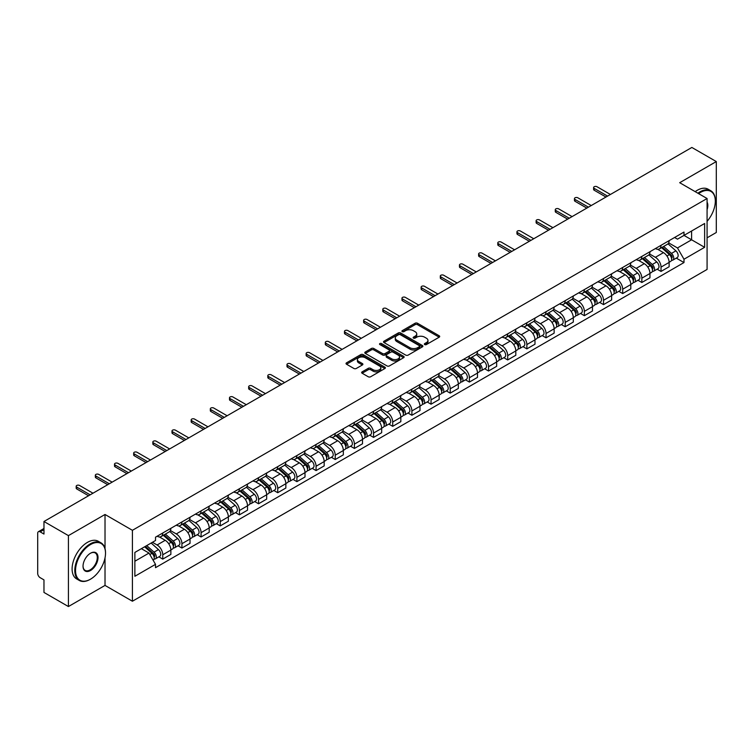<?xml version="1.0" encoding="UTF-8"?>
<svg xmlns="http://www.w3.org/2000/svg" width="754" height="754" viewBox="0 0 754 754"><rect width="100%" height="100%" fill="white"/><g stroke="black" fill="none" stroke-linecap="round" stroke-linejoin="round"><path stroke-width="1.13" d="M424.7 344.569A1.197 0.688 0 0 0 426.387 344.569L439.196 337.179A1.706 0.98 0 0 0 439.695 336.482A1.706 0.98 0 0 0 439.196 335.784L417.49 323.249A1.706 0.98 0 0 0 415.086 323.249L402.268 330.648A1.197 0.688 0 0 0 401.92 331.138A1.197 0.688 0 0 0 402.268 331.628A1.197 0.688 0 0 0 403.956 331.628L405.614 330.667A5.457 3.148 0 0 1 413.333 330.667L415.143 331.713A5.457 3.148 0 0 1 416.745 333.937A5.457 3.148 0 0 1 415.143 336.161L413.484 337.123A1.197 0.688 0 0 0 413.135 337.613A1.197 0.688 0 0 0 413.484 338.094A1.197 0.688 0 0 0 415.171 338.094L416.83 337.142A5.457 3.148 0 0 1 424.549 337.142L426.359 338.188A5.457 3.148 0 0 1 427.952 340.412A5.457 3.148 0 0 1 426.359 342.636L424.7 343.598A1.197 0.688 0 0 0 424.351 344.088A1.197 0.688 0 0 0 424.7 344.569L424.7 343.598M362.146 371.845A1.706 0.98 0 0 0 361.647 372.542A1.706 0.98 0 0 0 362.146 373.239L368.235 376.755A1.706 0.98 0 0 0 370.648 376.755L384.879 368.536A1.706 0.98 0 0 0 385.379 367.839A1.706 0.98 0 0 0 384.879 367.141L363.174 354.616A1.706 0.98 0 0 0 360.761 354.616L346.529 362.825A1.706 0.98 0 0 0 346.029 363.522A1.706 0.98 0 0 0 346.529 364.22L353.89 368.47A1.706 0.98 0 0 0 356.303 368.47L362.391 364.955A1.706 0.98 0 0 0 362.891 364.257A1.706 0.98 0 0 0 362.391 363.56L358.744 361.458A4.562 2.63 0 0 1 357.405 359.592A4.562 2.63 0 0 1 360.224 357.16A4.562 2.63 0 0 1 365.19 357.726L379.479 365.982A4.562 2.63 0 0 1 380.817 367.839A4.562 2.63 0 0 1 377.999 370.271A4.562 2.63 0 0 1 373.032 369.705L370.648 368.329A1.706 0.98 0 0 0 368.235 368.329L362.146 371.845L362.146 373.239L368.235 369.752L368.235 368.329M132.412 530.307L105.023 514.482L68.416 535.623L43.968 521.504L691.852 147.454L716.3 161.563L679.693 182.704L707.082 198.519L132.412 530.307L132.412 601.23L707.082 269.442L707.082 198.519M405.737 355.106A1.706 0.98 0 0 0 408.15 355.106L422.381 346.887A1.706 0.98 0 0 0 422.881 346.19A1.706 0.98 0 0 0 422.381 345.492L400.676 332.966A1.706 0.98 0 0 0 398.263 332.966L384.031 341.176A1.706 0.98 0 0 0 383.532 341.873A1.706 0.98 0 0 0 384.031 342.57L405.737 355.106M380.346 344.832A1.197 0.688 0 0 1 381.562 345.002L403.607 357.726L389.394 365.926A1.706 0.98 0 0 1 386.99 365.926L365.285 353.4L365.285 352.005A1.706 0.98 0 0 0 364.785 352.702A1.706 0.98 0 0 0 365.285 353.4M365.285 352.005L371.373 348.489A1.706 0.98 0 0 1 373.786 348.489L382.589 353.569A1.706 0.98 0 0 0 385.002 353.569L389.036 351.241A1.706 0.98 0 0 0 389.535 350.544A1.706 0.98 0 0 0 389.036 349.847L379.875 344.559A1.197 0.688 0 0 1 379.526 344.069A1.197 0.688 0 0 1 380.261 343.428A1.197 0.688 0 0 1 381.562 343.579L403.626 356.322A1.706 0.98 0 0 1 404.125 357.019A1.706 0.98 0 0 1 403.626 357.716L403.626 356.322M68.416 535.623L68.416 606.546L43.968 592.437L43.968 579.883L40.16 577.677A3.478 2.008 -120 0 1 37.7 573.426L37.7 533.285A3.478 2.008 -120 0 1 38.416 531.693L43.968 528.488M707.082 237.812L716.3 232.496L716.3 161.563M68.416 606.546L105.023 585.415L132.412 601.23M43.968 521.504L43.968 534.058L40.16 531.862A3.478 2.008 -120 0 0 38.416 531.693M661.022 245.333A7.992 4.618 60 0 1 659.364 248.914L667.469 244.239A7.992 4.618 -120 0 0 669.128 240.649M649.514 253.938L655.367 257.312A7.992 4.618 60 0 1 661.022 267.104L669.128 262.42A7.992 4.618 -120 0 0 663.473 252.637L657.676 249.282M669.128 262.42L669.128 266.746L661.022 271.431L657.13 269.187M659.364 248.914A7.992 4.618 60 0 1 655.433 248.556M661.022 267.104L661.022 271.431M641.852 256.398A7.992 4.618 60 0 1 640.203 259.979L648.308 255.295A7.992 4.618 -120 0 0 649.967 251.713M637.969 280.252L641.852 282.496L649.967 277.811L649.967 273.485A7.992 4.618 -120 0 0 644.312 263.702L638.506 260.347M640.203 259.979A7.992 4.618 60 0 1 636.263 259.621M630.344 265.003L636.206 268.377A7.992 4.618 60 0 1 641.852 278.169L641.852 282.496M622.691 267.453A7.992 4.618 60 0 1 621.032 271.044L629.147 266.36A7.992 4.618 -120 0 0 630.796 262.778M618.808 291.317L622.691 293.56L630.796 288.876L630.796 284.55A7.992 4.618 -120 0 0 625.151 274.767L619.345 271.412M621.032 271.044A7.992 4.618 60 0 1 617.102 270.686M611.183 276.058L617.045 279.442A7.992 4.618 60 0 1 622.691 289.234L622.691 293.56M603.53 278.518A7.992 4.618 60 0 1 601.871 282.109L609.977 277.425A7.992 4.618 -120 0 0 611.635 273.843M599.637 302.373L603.53 304.625L611.635 299.941L611.635 295.615A7.992 4.618 -120 0 0 605.98 285.823L600.184 282.477M601.871 282.109A7.992 4.618 60 0 1 597.941 281.751M592.022 287.123L597.875 290.507A7.992 4.618 60 0 1 603.53 300.299L603.53 304.625M584.359 289.583A7.992 4.618 60 0 1 582.71 293.174L590.816 288.49A7.992 4.618 -120 0 0 592.474 284.908M580.476 313.438L584.359 315.69L592.474 311.006L592.474 306.68A7.992 4.618 -120 0 0 586.819 296.887L581.014 293.542M582.71 293.174A7.992 4.618 60 0 1 578.77 292.816M572.861 298.188L578.714 301.572A7.992 4.618 60 0 1 584.359 311.364L584.359 315.69M565.198 300.648A7.992 4.618 60 0 1 563.549 304.239L571.655 299.555A7.992 4.618 -120 0 0 573.304 295.973M561.315 324.503L565.198 326.746L573.304 322.071L573.304 317.745A7.992 4.618 -120 0 0 567.658 307.952L561.853 304.607M563.549 304.239A7.992 4.618 60 0 1 559.609 303.881M553.69 309.253L559.553 312.637A7.992 4.618 60 0 1 565.198 322.42L565.198 326.746M546.037 311.713A7.992 4.618 60 0 1 544.379 315.304L552.484 310.62A7.992 4.618 -120 0 0 554.143 307.029M542.145 335.568L546.037 337.811L554.143 333.136L554.143 328.81A7.992 4.618 -120 0 0 548.497 319.017L542.691 315.672M544.379 315.304A7.992 4.618 60 0 1 540.448 314.936M534.529 320.318L540.382 323.702A7.992 4.618 60 0 1 546.037 333.485L546.037 337.811M526.867 322.778A7.992 4.618 60 0 1 525.218 326.369L533.323 321.685A7.992 4.618 -120 0 0 534.982 318.094M522.984 346.633L526.876 348.876L534.982 344.201L534.982 339.875A7.992 4.618 -120 0 0 529.327 330.082L523.521 326.736M525.218 326.369A7.992 4.618 60 0 1 521.278 326.001M515.368 331.383L521.221 334.767A7.992 4.618 60 0 1 526.876 344.55L526.876 348.876M507.706 333.843A7.992 4.618 60 0 1 506.057 337.434L514.162 332.75A7.992 4.618 -120 0 0 515.811 329.159M503.823 357.698L507.706 359.941L515.811 355.266L515.811 350.94A7.992 4.618 -120 0 0 510.166 341.147L504.36 337.801M506.057 337.434A7.992 4.618 60 0 1 502.117 337.066M496.198 342.448L502.06 345.832A7.992 4.618 60 0 1 507.706 355.615L507.706 359.941M488.545 344.908A7.992 4.618 60 0 1 486.886 348.489L495.001 343.815A7.992 4.618 -120 0 0 496.65 340.224M484.652 368.763L488.545 371.006L496.65 366.321L496.65 361.995A7.992 4.618 -120 0 0 491.005 352.212L485.199 348.857M486.886 348.489A7.992 4.618 60 0 1 482.956 348.131M477.037 353.513L482.89 356.896A7.992 4.618 60 0 1 488.545 366.68L488.545 371.006M469.384 355.973A7.992 4.618 60 0 1 467.725 359.554L475.831 354.88A7.992 4.618 -120 0 0 477.489 351.289M465.491 379.827L469.384 382.071L477.489 377.386L477.489 373.06A7.992 4.618 -120 0 0 471.834 363.277L466.038 359.922M467.725 359.554A7.992 4.618 60 0 1 463.795 359.196M457.876 364.578L463.729 367.961A7.992 4.618 60 0 1 469.384 377.745L469.384 382.071M450.213 367.038A7.992 4.618 60 0 1 448.564 370.619L456.67 365.944A7.992 4.618 -120 0 0 458.319 362.354M446.33 390.892L450.213 393.136L458.328 388.451L458.328 384.125A7.992 4.618 -120 0 0 452.673 374.342L446.868 370.987M448.564 370.619A7.992 4.618 60 0 1 444.624 370.261M438.705 375.643L444.568 379.017A7.992 4.618 60 0 1 450.213 388.81L450.213 393.136M431.052 378.103A7.992 4.618 60 0 1 429.394 381.684L437.508 377.009A7.992 4.618 -120 0 0 439.158 373.418M427.169 401.957L431.052 404.201L439.158 399.516L439.158 395.19A7.992 4.618 -120 0 0 433.512 385.407L427.707 382.052M429.394 381.684A7.992 4.618 60 0 1 425.463 381.326M419.544 386.708L425.397 390.082A7.992 4.618 60 0 1 431.052 399.874L431.052 404.201M411.891 389.168A7.992 4.618 60 0 1 410.233 392.749L418.338 388.074A7.992 4.618 -120 0 0 419.997 384.483M407.999 413.022L411.891 415.266L419.997 410.581L419.997 406.255A7.992 4.618 -120 0 0 414.342 396.472L408.545 393.117M410.233 392.749A7.992 4.618 60 0 1 406.302 392.391M400.383 397.773L406.236 401.147A7.992 4.618 60 0 1 411.891 410.939L411.891 415.266M392.721 400.223A7.992 4.618 60 0 1 391.072 403.814L399.177 399.13A7.992 4.618 -120 0 0 400.836 395.548M388.838 424.087L392.721 426.33L400.836 421.646L400.836 417.32A7.992 4.618 -120 0 0 395.181 407.537L389.375 404.182M391.072 403.814A7.992 4.618 60 0 1 387.132 403.456M381.213 408.838L387.075 412.212A7.992 4.618 60 0 1 392.721 422.004L392.721 426.33M373.56 411.288A7.992 4.618 60 0 1 371.901 414.879L380.016 410.195A7.992 4.618 -120 0 0 381.665 406.613M369.677 435.152L373.56 437.395L381.665 432.711L381.665 428.385A7.992 4.618 -120 0 0 376.02 418.593L370.214 415.247M371.901 414.879A7.992 4.618 60 0 1 367.971 414.521M362.052 419.893L367.905 423.277A7.992 4.618 60 0 1 373.56 433.069L373.56 437.395M354.399 422.353A7.992 4.618 60 0 1 352.74 425.944L360.846 421.26A7.992 4.618 -120 0 0 362.504 417.678M350.506 446.208L354.399 448.46L362.504 443.776L362.504 439.45A7.992 4.618 -120 0 0 356.849 429.657L351.053 426.312M352.74 425.944A7.992 4.618 60 0 1 348.81 425.586M342.891 430.958L348.744 434.342A7.992 4.618 60 0 1 354.399 444.134L354.399 448.46M335.228 433.418A7.992 4.618 60 0 1 333.579 437.009L341.685 432.325A7.992 4.618 -120 0 0 343.343 428.743M331.345 457.273L335.228 459.525L343.343 454.841L343.343 450.515A7.992 4.618 -120 0 0 337.688 440.722L331.883 437.377M333.579 437.009A7.992 4.618 60 0 1 329.639 436.651M323.73 442.023L329.583 445.407A7.992 4.618 60 0 1 335.228 455.19L335.228 459.525M316.067 444.483A7.992 4.618 60 0 1 314.418 448.074L322.524 443.39A7.992 4.618 -120 0 0 324.173 439.808M312.184 468.338L316.067 470.581L324.173 465.906L324.173 461.58A7.992 4.618 -120 0 0 318.527 451.787L312.721 448.442M314.418 448.074A7.992 4.618 60 0 1 310.478 447.716M304.559 453.088L310.422 456.472A7.992 4.618 60 0 1 316.067 466.255L316.067 470.581M296.906 455.548A7.992 4.618 60 0 1 295.248 459.139L303.353 454.455A7.992 4.618 -120 0 0 305.012 450.864M293.014 479.403L296.906 481.646L305.012 476.971L305.012 472.645A7.992 4.618 -120 0 0 299.357 462.852L293.56 459.506M295.248 459.139A7.992 4.618 60 0 1 291.317 458.771M285.398 464.153L291.251 467.537A7.992 4.618 60 0 1 296.906 477.32L296.906 481.646M277.736 466.613A7.992 4.618 60 0 1 276.087 470.204L284.192 465.52A7.992 4.618 -120 0 0 285.851 461.929M273.853 490.468L277.745 492.711L285.851 488.036L285.851 483.71A7.992 4.618 -120 0 0 280.196 473.917L274.39 470.571M276.087 470.204A7.992 4.618 60 0 1 272.147 469.836M266.237 475.218L272.09 478.601A7.992 4.618 60 0 1 277.745 488.385L277.745 492.711M258.575 477.678A7.992 4.618 60 0 1 256.925 481.269L265.031 476.585A7.992 4.618 -120 0 0 266.68 472.994M254.692 501.533L258.575 503.776L266.68 499.101L266.68 494.765A7.992 4.618 -120 0 0 261.035 484.982L255.229 481.636M256.925 481.269A7.992 4.618 60 0 1 252.986 480.901M247.067 486.283L252.929 489.666A7.992 4.618 60 0 1 258.575 499.45L258.575 503.776M239.414 488.743A7.992 4.618 60 0 1 237.755 492.324L245.87 487.649A7.992 4.618 -120 0 0 247.519 484.059M235.521 512.597L239.414 514.841L247.519 510.156L247.519 505.83A7.992 4.618 -120 0 0 241.874 496.047L236.068 492.692M237.755 492.324A7.992 4.618 60 0 1 233.825 491.966M227.906 497.348L233.759 500.731A7.992 4.618 60 0 1 239.414 510.515L239.414 514.841M220.253 499.808A7.992 4.618 60 0 1 218.594 503.389L226.7 498.714A7.992 4.618 -120 0 0 228.358 495.124M216.36 523.662L220.253 525.906L228.358 521.221L228.358 516.895A7.992 4.618 -120 0 0 222.703 507.112L216.907 503.757M218.594 503.389A7.992 4.618 60 0 1 214.664 503.031M208.745 508.413L214.598 511.796A7.992 4.618 60 0 1 220.253 521.579L220.253 525.906M201.082 510.873A7.992 4.618 60 0 1 199.433 514.454L207.538 509.779A7.992 4.618 -120 0 0 209.188 506.188M197.199 534.727L201.082 536.971L209.197 532.286L209.197 527.96A7.992 4.618 -120 0 0 203.542 518.177L197.737 514.822M199.433 514.454A7.992 4.618 60 0 1 195.493 514.096M189.574 519.478L195.437 522.852A7.992 4.618 60 0 1 201.082 532.644L201.082 536.971M181.921 521.938A7.992 4.618 60 0 1 180.263 525.519L188.377 520.844A7.992 4.618 -120 0 0 190.027 517.253M178.029 545.792L181.921 548.035L190.027 543.351L190.027 539.025A7.992 4.618 -120 0 0 184.381 529.242L178.575 525.887M180.263 525.519A7.992 4.618 60 0 1 176.332 525.161M170.413 530.543L176.266 533.917A7.992 4.618 60 0 1 181.921 543.709L181.921 548.035M162.76 533.003A7.992 4.618 60 0 1 161.102 536.584L169.207 531.9A7.992 4.618 -120 0 0 170.866 528.318M158.868 556.857L162.76 559.1L170.866 554.416L170.866 550.09A7.992 4.618 -120 0 0 165.211 540.307L159.414 536.952M161.102 536.584A7.992 4.618 60 0 1 157.171 536.226M152.44 542.286L157.105 544.982A7.992 4.618 60 0 1 162.76 554.774L162.76 559.1M674.594 237.491L677.478 239.159L704.632 223.486L691.606 231.007L691.606 239.8L677.478 247.953L668.675 242.873M134.872 561.23L149 553.068L155.512 564.35L134.872 576.263L134.872 552.428L155.512 540.514L155.512 537.178L683.991 232.062L683.991 235.399L704.632 247.312L683.991 259.235L677.478 247.953M704.632 223.486L704.632 247.312M155.512 564.35L155.512 567.677L683.991 262.562L683.991 259.235M105.023 514.482L105.023 548.62M105.023 557.894L105.023 585.415M149 553.068L141.384 548.676M676.3 258.122L683.991 262.562M425.171 344.738L426.359 344.06A5.457 3.148 0 0 0 427.952 341.835L427.952 340.412M416.745 333.937L416.745 335.36A5.457 3.148 0 0 1 415.143 337.585L413.965 338.263M439.177 337.189L417.49 324.672A1.706 0.98 0 0 0 415.086 324.672L402.749 331.788M422.353 346.897L400.676 334.38A1.706 0.98 0 0 0 398.263 334.38L384.059 342.58M419.365 346.68A1.197 0.688 0 0 0 419.714 346.19A1.197 0.688 0 0 0 419.365 345.7L400.308 334.701A1.197 0.688 0 0 0 398.621 334.701L396.877 335.709A5.457 3.148 0 0 0 395.275 337.943A5.457 3.148 0 0 0 396.877 340.167L409.893 347.688A5.457 3.148 0 0 0 417.612 347.688L419.365 346.68L419.365 348.094A1.197 0.688 0 0 0 419.714 347.613L419.714 346.19M395.275 337.943L395.275 339.357A5.457 3.148 0 0 0 396.877 341.59L396.877 340.167M419.365 348.094L417.612 349.102A5.457 3.148 0 0 1 409.893 349.102L396.877 341.59M365.304 353.409L371.373 349.903L371.373 348.489M389.535 350.544L389.535 351.958A1.706 0.98 0 0 1 389.036 352.655L385.002 354.993A1.706 0.98 0 0 1 382.589 354.993L373.786 349.903A1.706 0.98 0 0 0 371.373 349.903M391.722 358.847A4.562 2.63 0 0 0 396.689 359.413A4.562 2.63 0 0 0 399.507 356.981A4.562 2.63 0 0 0 398.169 355.115L393.136 352.212A1.706 0.98 0 0 0 390.723 352.212L386.689 354.54A1.706 0.98 0 0 0 386.189 355.238A1.706 0.98 0 0 0 386.689 355.935L391.722 358.847L391.722 360.261A4.562 2.63 0 0 0 396.689 360.836A4.562 2.63 0 0 0 399.507 358.404L399.507 356.981M386.189 355.238L386.189 356.661A1.706 0.98 0 0 0 386.689 357.358L386.689 355.935M391.722 360.261L386.689 357.358M380.817 367.839L380.817 369.262A4.562 2.63 0 0 1 377.999 371.694A4.562 2.63 0 0 1 373.032 371.119L370.648 369.752A1.706 0.98 0 0 0 368.235 369.752M357.405 359.592L357.405 361.015A4.562 2.63 0 0 0 358.744 362.872L358.744 361.458M362.363 364.964L358.744 362.872M384.851 368.555L363.174 356.029A1.706 0.98 0 0 0 360.761 356.029L346.557 364.239M661.569 247.642L669.382 254.607A4.345 2.507 60 0 1 670.749 261.327L669.128 262.26M661.776 247.821L665.452 249.951M662.361 247.189L671.051 254.937A2.083 1.206 60 0 1 671.701 258.16A2.083 1.206 60 0 1 671.512 258.236M663.661 246.435L671.475 253.401A4.345 2.507 60 0 1 672.832 260.121A4.345 2.507 60 0 1 671.522 260.262M668.016 243.825L675.895 250.846A4.345 2.507 60 0 1 677.252 257.566L672.832 260.121M605.98 197.03L594.19 190.225A1.998 1.15 180 0 1 593.605 189.405L593.605 187.558A1.998 1.15 -0 0 0 594.19 188.377L607.583 196.106M610.41 194.475L597.017 186.747A1.998 1.15 -0 0 0 594.84 186.492A1.998 1.15 -0 0 0 593.605 187.558M642.408 258.707L650.221 265.672A4.345 2.507 60 0 1 651.579 272.392L649.957 273.325M642.615 258.886L646.291 261.016M643.2 258.254L651.89 266.002A2.083 1.206 60 0 1 652.54 269.225A2.083 1.206 60 0 1 652.351 269.301M644.5 257.5L652.304 264.466A4.345 2.507 60 0 1 653.671 271.186A4.345 2.507 60 0 1 652.361 271.327M648.855 254.89L656.734 261.911A4.345 2.507 60 0 1 658.091 268.631L653.671 271.186M623.247 269.772L631.051 276.737A4.345 2.507 60 0 1 632.418 283.457L630.796 284.39M623.454 269.951L627.13 272.071M624.029 269.31L632.719 277.067A2.083 1.206 60 0 1 633.379 280.29A2.083 1.206 60 0 1 633.19 280.365M625.33 268.565L633.143 275.53A4.345 2.507 60 0 1 634.51 282.25A4.345 2.507 60 0 1 633.19 282.382M629.684 265.945L637.564 272.976A4.345 2.507 60 0 1 638.93 279.696L634.51 282.25M586.819 208.095L575.029 201.28A1.998 1.15 180 0 1 574.444 200.47L574.444 198.622A1.998 1.15 -0 0 0 575.029 199.442L588.422 207.171M591.24 205.54L577.856 197.812A1.998 1.15 -0 0 0 575.679 197.557A1.998 1.15 -0 0 0 574.444 198.622M567.658 219.16L555.868 212.345A1.998 1.15 180 0 1 555.274 211.535L555.274 209.687A1.998 1.15 -0 0 0 555.868 210.507L569.251 218.236M572.079 216.605L558.686 208.877A1.998 1.15 -0 0 0 556.509 208.622A1.998 1.15 -0 0 0 555.274 209.687M707.082 221.346A21.197 12.234 120 0 0 715.32 201.139A21.197 12.234 120 0 0 700.334 192.487A21.197 12.234 120 0 0 698.59 193.608M697.893 193.213A21.715 12.535 -60 0 1 699.957 191.855A21.715 12.535 -60 0 1 710.824 190.781A21.715 12.535 -60 0 1 715.32 200.715A21.715 12.535 -60 0 1 715.32 200.932M707.082 202.157A10.594 6.117 -60 0 1 707.082 209.64M695.188 191.648A21.715 12.535 -60 0 1 697.261 190.291A21.715 12.535 -60 0 1 708.119 189.216L710.824 190.781M90.16 579.383L90.527 579.166A21.197 12.234 120 0 0 105.513 553.21A21.197 12.234 120 0 0 90.527 544.558A21.197 12.234 120 0 0 75.532 570.514A21.197 12.234 120 0 0 90.527 579.166L90.16 579.383A21.715 12.535 -60 0 1 79.293 580.457A21.715 12.535 -60 0 1 75.965 563.059A21.715 12.535 -60 0 1 90.16 543.917A21.715 12.535 -60 0 1 101.017 542.842A21.715 12.535 -60 0 1 105.513 552.786A21.715 12.535 -60 0 1 105.513 553.002M90.527 553.21L90.527 553.21A10.594 6.117 -60 0 1 98.02 557.536A10.594 6.117 -60 0 1 90.527 570.514A10.594 6.117 -60 0 1 83.034 566.188A10.594 6.117 -60 0 1 90.527 553.21L90.527 553.21M83.034 565.971A10.075 5.815 120 0 0 85.117 570.382A10.075 5.815 120 0 0 90.16 569.883A10.075 5.815 120 0 0 96.738 560.995A10.075 5.815 120 0 0 95.192 552.927A10.075 5.815 120 0 0 90.339 553.323M79.293 580.457L76.597 578.902A21.715 12.535 -60 0 1 73.27 561.494A21.715 12.535 -60 0 1 87.455 542.362A21.715 12.535 -60 0 1 98.312 541.287L101.017 542.842M604.086 280.837L611.89 287.802A4.345 2.507 60 0 1 613.256 294.522L611.635 295.455M604.284 281.016L607.969 283.136M604.868 280.375L613.558 288.132A2.083 1.206 60 0 1 614.218 291.355A2.083 1.206 60 0 1 614.02 291.43M606.169 279.63L613.982 286.595A4.345 2.507 60 0 1 615.339 293.315A4.345 2.507 60 0 1 614.029 293.447M610.523 277.01L618.403 284.041A4.345 2.507 60 0 1 619.769 290.761L615.339 293.315M584.916 291.902L592.729 298.867A4.345 2.507 60 0 1 594.086 305.577L592.474 306.52M585.123 292.081L588.799 294.201M585.707 291.44L594.397 299.197A2.083 1.206 60 0 1 595.047 302.42A2.083 1.206 60 0 1 594.859 302.495M587.008 290.695L594.812 297.66A4.345 2.507 60 0 1 596.178 304.38A4.345 2.507 60 0 1 594.868 304.512M591.362 288.075L599.241 295.106A4.345 2.507 60 0 1 600.599 301.826L596.178 304.38M565.754 302.957L573.558 309.932A4.345 2.507 60 0 1 574.925 316.642L573.304 317.585M565.962 303.146L569.638 305.266M566.546 302.505L575.227 310.262A2.083 1.206 60 0 1 575.886 313.485A2.083 1.206 60 0 1 575.698 313.56M567.847 301.76L575.651 308.725A4.345 2.507 60 0 1 577.017 315.436A4.345 2.507 60 0 1 575.707 315.577M572.192 299.14L580.071 306.171A4.345 2.507 60 0 1 581.438 312.891L577.017 315.436M548.488 230.224L536.697 223.41A1.998 1.15 180 0 1 536.113 222.6L536.113 220.752A1.998 1.15 -0 0 0 536.697 221.572L550.09 229.301M552.918 227.67L539.525 219.942A1.998 1.15 -0 0 0 537.348 219.687A1.998 1.15 -0 0 0 536.113 220.752M529.327 241.289L517.536 234.475A1.998 1.15 180 0 1 516.952 233.665L516.952 231.817A1.998 1.15 -0 0 0 517.536 232.637L530.929 240.366M533.747 238.735L520.364 230.997A1.998 1.15 -0 0 0 518.186 230.752A1.998 1.15 -0 0 0 516.952 231.817M510.166 252.354L498.375 245.54A1.998 1.15 180 0 1 497.791 244.73L497.791 242.882A1.998 1.15 -0 0 0 498.375 243.693L511.759 251.431M514.586 249.8L501.193 242.062A1.998 1.15 -0 0 0 499.016 241.817A1.998 1.15 -0 0 0 497.791 242.882M546.593 314.022L554.397 320.997A4.345 2.507 60 0 1 555.764 327.707L554.143 328.65M546.801 314.211L550.477 316.331M547.376 313.57L556.066 321.327A2.083 1.206 60 0 1 556.725 324.55A2.083 1.206 60 0 1 556.527 324.625M548.676 312.816L556.49 319.79A4.345 2.507 60 0 1 557.847 326.501A4.345 2.507 60 0 1 556.537 326.642M553.031 310.205L560.91 317.236A4.345 2.507 60 0 1 562.277 323.947L557.847 326.501M491.005 263.41L479.205 256.605A1.998 1.15 180 0 1 478.62 255.794L478.62 253.947A1.998 1.15 -0 0 0 479.205 254.758L492.598 262.496M495.425 260.865L482.032 253.127A1.998 1.15 -0 0 0 479.855 252.882A1.998 1.15 -0 0 0 478.62 253.947M527.423 325.087L535.236 332.062A4.345 2.507 60 0 1 536.603 338.772L534.982 339.705M527.63 325.276L531.306 327.396M528.215 324.635L536.905 332.391A2.083 1.206 60 0 1 537.555 335.615A2.083 1.206 60 0 1 537.366 335.69M529.515 323.881L537.319 330.855A4.345 2.507 60 0 1 538.686 337.566A4.345 2.507 60 0 1 537.376 337.707M533.87 321.27L541.749 328.301A4.345 2.507 60 0 1 543.106 335.012L538.686 337.566M471.834 274.475L460.044 267.67A1.998 1.15 180 0 1 459.459 266.85L459.459 265.012A1.998 1.15 -0 0 0 460.044 265.823L473.437 273.561M476.255 271.921L462.871 264.192A1.998 1.15 -0 0 0 460.694 263.947A1.998 1.15 -0 0 0 459.459 265.012M508.262 336.152L516.075 343.127A4.345 2.507 60 0 1 517.433 349.837L515.811 350.77M508.469 336.341L512.145 338.461M509.054 335.7L517.744 343.456A2.083 1.206 60 0 1 518.394 346.68A2.083 1.206 60 0 1 518.205 346.755M510.354 334.946L518.158 341.92A4.345 2.507 60 0 1 519.525 348.631A4.345 2.507 60 0 1 518.215 348.772M514.709 332.335L522.579 339.366A4.345 2.507 60 0 1 523.945 346.077L519.525 348.631M452.673 285.54L440.883 278.735A1.998 1.15 180 0 1 440.298 277.915L440.298 276.077A1.998 1.15 -0 0 0 440.883 276.888L454.266 284.616M457.094 282.986L443.701 275.257A1.998 1.15 -0 0 0 441.524 275.012A1.998 1.15 -0 0 0 440.298 276.077M489.101 347.217L496.905 354.182A4.345 2.507 60 0 1 498.271 360.902L496.65 361.835M489.308 347.406L492.984 349.526M489.883 346.765L498.573 354.521A2.083 1.206 60 0 1 499.233 357.745A2.083 1.206 60 0 1 499.044 357.82M491.184 346.011L498.997 352.985A4.345 2.507 60 0 1 500.354 359.696A4.345 2.507 60 0 1 499.044 359.837M495.538 343.4L503.418 350.431A4.345 2.507 60 0 1 504.784 357.142L500.354 359.696M433.512 296.605L421.712 289.8A1.998 1.15 180 0 1 421.128 288.98L421.128 287.142A1.998 1.15 -0 0 0 421.712 287.953L435.105 295.681M437.933 294.051L424.54 286.322A1.998 1.15 -0 0 0 422.363 286.077A1.998 1.15 -0 0 0 421.128 287.142M469.931 358.282L477.744 365.247A4.345 2.507 60 0 1 479.11 371.967L477.489 372.9M470.138 358.47L473.814 360.591M470.722 357.83L479.412 365.577A2.083 1.206 60 0 1 480.062 368.81A2.083 1.206 60 0 1 479.874 368.885M472.023 357.076L479.836 364.041A4.345 2.507 60 0 1 481.193 370.761A4.345 2.507 60 0 1 479.883 370.902M476.377 354.465L484.256 361.496A4.345 2.507 60 0 1 485.614 368.206L481.193 370.761M414.342 307.67L402.551 300.865A1.998 1.15 180 0 1 401.967 300.045L401.967 298.207A1.998 1.15 -0 0 0 402.551 299.018L415.944 306.746M418.772 305.116L405.379 297.387A1.998 1.15 -0 0 0 403.202 297.133A1.998 1.15 -0 0 0 401.967 298.207M450.769 369.347L458.583 376.312A4.345 2.507 60 0 1 459.94 383.032L458.319 383.965M450.977 369.535L454.653 371.656M451.561 368.894L460.251 376.642A2.083 1.206 60 0 1 460.901 379.865A2.083 1.206 60 0 1 460.713 379.941M452.862 368.141L460.666 375.106A4.345 2.507 60 0 1 462.032 381.826A4.345 2.507 60 0 1 460.722 381.967M457.216 365.53L465.086 372.551A4.345 2.507 60 0 1 466.453 379.271L462.032 381.826M395.181 318.735L383.39 311.93A1.998 1.15 180 0 1 382.806 311.11L382.806 309.263A1.998 1.15 -0 0 0 383.39 310.082L396.774 317.811M399.601 316.18L386.218 308.452A1.998 1.15 -0 0 0 384.04 308.197A1.998 1.15 -0 0 0 382.806 309.263M431.608 380.412L439.412 387.377A4.345 2.507 60 0 1 440.779 394.097L439.158 395.03M431.816 380.6L435.492 382.721M432.391 379.959L441.081 387.707A2.083 1.206 60 0 1 441.74 390.93A2.083 1.206 60 0 1 441.552 391.006M433.691 379.205L441.505 386.171A4.345 2.507 60 0 1 442.871 392.891A4.345 2.507 60 0 1 441.552 393.032M438.046 376.595L445.925 383.616A4.345 2.507 60 0 1 447.292 390.336L442.871 392.891M376.02 329.8L364.22 322.995A1.998 1.15 180 0 1 363.635 322.175L363.635 320.327A1.998 1.15 -0 0 0 364.22 321.147L377.613 328.876M380.44 327.245L367.047 319.517A1.998 1.15 -0 0 0 364.87 319.262A1.998 1.15 -0 0 0 363.635 320.327M412.438 391.477L420.251 398.442A4.345 2.507 60 0 1 421.618 405.162L419.997 406.095M412.645 391.656L416.321 393.786M413.23 391.024L421.92 398.772A2.083 1.206 60 0 1 422.57 401.995A2.083 1.206 60 0 1 422.381 402.071M414.53 390.27L422.344 397.235A4.345 2.507 60 0 1 423.701 403.956A4.345 2.507 60 0 1 422.391 404.097M418.885 387.66L426.764 394.681A4.345 2.507 60 0 1 428.121 401.401L423.701 403.956M356.849 340.865L345.059 334.06A1.998 1.15 180 0 1 344.474 333.24L344.474 331.392A1.998 1.15 -0 0 0 345.059 332.212L358.452 339.941M361.279 338.31L347.886 330.582A1.998 1.15 -0 0 0 345.709 330.327A1.998 1.15 -0 0 0 344.474 331.392M393.277 402.542L401.09 409.507A4.345 2.507 60 0 1 402.447 416.227L400.826 417.16M393.484 402.721L397.16 404.851M394.069 402.089L402.759 409.837A2.083 1.206 60 0 1 403.409 413.06A2.083 1.206 60 0 1 403.22 413.135M395.369 401.335L403.173 408.3A4.345 2.507 60 0 1 404.54 415.02A4.345 2.507 60 0 1 403.23 415.162M399.724 398.715L407.603 405.746A4.345 2.507 60 0 1 408.96 412.466L404.54 415.02M337.688 351.929L325.898 345.115A1.998 1.15 180 0 1 325.313 344.305L325.313 342.457A1.998 1.15 -0 0 0 325.898 343.277L339.291 351.006M342.109 349.375L328.725 341.647A1.998 1.15 -0 0 0 326.548 341.392A1.998 1.15 -0 0 0 325.313 342.457M374.116 413.607L381.92 420.572A4.345 2.507 60 0 1 383.286 427.292L381.665 428.225M374.323 413.786L377.999 415.906M374.898 413.145L383.588 420.902A2.083 1.206 60 0 1 384.248 424.125A2.083 1.206 60 0 1 384.059 424.2M376.199 412.4L384.012 419.365A4.345 2.507 60 0 1 385.379 426.085A4.345 2.507 60 0 1 384.059 426.217M380.553 409.78L388.433 416.811A4.345 2.507 60 0 1 389.799 423.531L385.379 426.085M318.527 362.994L306.737 356.18A1.998 1.15 180 0 1 306.143 355.37L306.143 353.522A1.998 1.15 -0 0 0 306.737 354.342L320.12 362.071M322.948 360.44L309.555 352.712A1.998 1.15 -0 0 0 307.378 352.457A1.998 1.15 -0 0 0 306.143 353.522M354.955 424.672L362.759 431.637A4.345 2.507 60 0 1 364.125 438.357L362.504 439.29M355.153 424.851L358.829 426.971M355.737 424.21L364.427 431.967A2.083 1.206 60 0 1 365.087 435.19A2.083 1.206 60 0 1 364.889 435.265M357.038 423.465L364.851 430.43A4.345 2.507 60 0 1 366.208 437.15A4.345 2.507 60 0 1 364.898 437.282M361.392 420.845L369.272 427.876A4.345 2.507 60 0 1 370.638 434.596L366.208 437.15M299.357 374.059L287.566 367.245A1.998 1.15 180 0 1 286.982 366.435L286.982 364.587A1.998 1.15 -0 0 0 287.566 365.407L300.959 373.136M303.787 371.505L290.394 363.777A1.998 1.15 -0 0 0 288.216 363.522A1.998 1.15 -0 0 0 286.982 364.587M335.784 435.737L343.598 442.702A4.345 2.507 60 0 1 344.955 449.412L343.334 450.355M335.992 435.916L339.668 438.036M336.576 435.275L345.266 443.032A2.083 1.206 60 0 1 345.916 446.255A2.083 1.206 60 0 1 345.728 446.33M337.877 434.53L345.681 441.495A4.345 2.507 60 0 1 347.047 448.215A4.345 2.507 60 0 1 345.737 448.347M342.231 431.91L350.11 438.941A4.345 2.507 60 0 1 351.468 445.661L347.047 448.215M280.196 385.124L268.405 378.31A1.998 1.15 180 0 1 267.821 377.5L267.821 375.652A1.998 1.15 -0 0 0 268.405 376.472L281.798 384.201M284.616 382.57L271.233 374.832A1.998 1.15 -0 0 0 269.055 374.587A1.998 1.15 -0 0 0 267.821 375.652M316.623 446.792L324.427 453.767A4.345 2.507 60 0 1 325.794 460.477L324.173 461.42M316.831 446.981L320.507 449.101M317.415 446.34L326.096 454.096A2.083 1.206 60 0 1 326.755 457.32A2.083 1.206 60 0 1 326.567 457.395M318.706 445.595L326.52 452.56A4.345 2.507 60 0 1 327.886 459.271A4.345 2.507 60 0 1 326.576 459.412M323.061 442.975L330.94 450.006A4.345 2.507 60 0 1 332.307 456.726L327.886 459.271M261.035 396.189L249.244 389.375A1.998 1.15 180 0 1 248.66 388.564L248.66 386.717A1.998 1.15 -0 0 0 249.244 387.528L262.628 395.266M265.455 393.635L252.062 385.897A1.998 1.15 -0 0 0 249.885 385.652A1.998 1.15 -0 0 0 248.66 386.717M297.462 457.857L305.266 464.832A4.345 2.507 60 0 1 306.633 471.542L305.012 472.485M297.67 458.046L301.346 460.166M298.245 457.405L306.935 465.161A2.083 1.206 60 0 1 307.594 468.385A2.083 1.206 60 0 1 307.396 468.46M299.545 456.651L307.359 463.625A4.345 2.507 60 0 1 308.716 470.336A4.345 2.507 60 0 1 307.406 470.477M303.9 454.04L311.779 461.071A4.345 2.507 60 0 1 313.146 467.782L308.716 470.336M241.874 407.245L230.074 400.44A1.998 1.15 180 0 1 229.489 399.62L229.489 397.782A1.998 1.15 -0 0 0 230.074 398.593L243.467 406.331M246.294 404.7L232.901 396.962A1.998 1.15 -0 0 0 230.724 396.717A1.998 1.15 -0 0 0 229.489 397.782M278.292 468.922L286.105 475.897A4.345 2.507 60 0 1 287.472 482.607L285.851 483.54M278.499 469.111L282.175 471.231M279.084 468.47L287.774 476.226A2.083 1.206 60 0 1 288.424 479.45A2.083 1.206 60 0 1 288.235 479.525M280.384 467.716L288.188 474.69A4.345 2.507 60 0 1 289.555 481.401A4.345 2.507 60 0 1 288.245 481.542M284.739 465.105L292.618 472.136A4.345 2.507 60 0 1 293.975 478.847L289.555 481.401M222.703 418.31L210.913 411.505A1.998 1.15 180 0 1 210.328 410.685L210.328 408.847A1.998 1.15 -0 0 0 210.913 409.658L224.306 417.396M227.124 415.756L213.74 408.027A1.998 1.15 -0 0 0 211.563 407.782A1.998 1.15 -0 0 0 210.328 408.847M259.131 479.987L266.944 486.961A4.345 2.507 60 0 1 268.301 493.672L266.68 494.605M259.338 480.175L263.014 482.296M259.923 479.535L268.613 487.291A2.083 1.206 60 0 1 269.263 490.515A2.083 1.206 60 0 1 269.074 490.59M261.223 478.781L269.027 485.755A4.345 2.507 60 0 1 270.394 492.466A4.345 2.507 60 0 1 269.084 492.607M265.578 476.17L273.448 483.201A4.345 2.507 60 0 1 274.814 489.911L270.394 492.466M203.542 429.375L191.752 422.57A1.998 1.15 180 0 1 191.167 421.75L191.167 419.912A1.998 1.15 -0 0 0 191.752 420.723L205.135 428.451M207.963 426.821L194.57 419.092A1.998 1.15 -0 0 0 192.393 418.847A1.998 1.15 -0 0 0 191.167 419.912M239.97 491.052L247.774 498.017A4.345 2.507 60 0 1 249.14 504.737L247.519 505.67M240.177 491.24L243.853 493.361M240.752 490.6L249.442 498.356A2.083 1.206 60 0 1 250.102 501.58A2.083 1.206 60 0 1 249.904 501.655M242.053 489.846L249.866 496.82A4.345 2.507 60 0 1 251.223 503.531A4.345 2.507 60 0 1 249.913 503.672M246.407 487.235L254.287 494.266A4.345 2.507 60 0 1 255.653 500.976L251.223 503.531M184.381 440.44L172.581 433.635A1.998 1.15 180 0 1 171.997 432.815L171.997 430.977A1.998 1.15 -0 0 0 172.581 431.788L185.974 439.516M188.802 437.886L175.409 430.157A1.998 1.15 -0 0 0 173.232 429.912A1.998 1.15 -0 0 0 171.997 430.977M220.799 502.117L228.613 509.082A4.345 2.507 60 0 1 229.979 515.802L228.358 516.735M221.007 502.305L224.683 504.426M221.591 501.664L230.281 509.412A2.083 1.206 60 0 1 230.931 512.635A2.083 1.206 60 0 1 230.743 512.72M222.892 500.91L230.696 507.876A4.345 2.507 60 0 1 232.062 514.596A4.345 2.507 60 0 1 230.752 514.737M227.246 498.3L235.125 505.331A4.345 2.507 60 0 1 236.483 512.041L232.062 514.596M165.211 451.505L153.42 444.7A1.998 1.15 180 0 1 152.836 443.88L152.836 442.042A1.998 1.15 -0 0 0 153.42 442.852L166.813 450.581M169.641 448.95L156.248 441.222A1.998 1.15 -0 0 0 154.07 440.967A1.998 1.15 -0 0 0 152.836 442.042M201.638 513.182L209.452 520.147A4.345 2.507 60 0 1 210.809 526.867L209.188 527.8M201.846 513.37L205.522 515.491M202.43 512.729L211.12 520.477A2.083 1.206 60 0 1 211.77 523.7A2.083 1.206 60 0 1 211.582 523.776M203.731 511.975L211.535 518.941A4.345 2.507 60 0 1 212.901 525.661A4.345 2.507 60 0 1 211.591 525.802M208.085 509.365L215.955 516.386A4.345 2.507 60 0 1 217.322 523.106L212.901 525.661M146.05 462.57L134.259 455.765A1.998 1.15 180 0 1 133.675 454.945L133.675 453.097A1.998 1.15 -0 0 0 134.259 453.917L147.643 461.646M150.47 460.015L137.087 452.287A1.998 1.15 -0 0 0 134.909 452.032A1.998 1.15 -0 0 0 133.675 453.097M182.477 524.247L190.281 531.212A4.345 2.507 60 0 1 191.648 537.932L190.027 538.865M182.685 524.426L186.361 526.556M183.26 523.794L191.95 531.542A2.083 1.206 60 0 1 192.609 534.765A2.083 1.206 60 0 1 192.421 534.84M184.56 523.04L192.374 530.005A4.345 2.507 60 0 1 193.74 536.725A4.345 2.507 60 0 1 192.421 536.867M188.915 520.43L196.794 527.451A4.345 2.507 60 0 1 198.161 534.171L193.74 536.725M126.889 473.635L115.089 466.83A1.998 1.15 180 0 1 114.504 466.01L114.504 464.162A1.998 1.15 -0 0 0 115.089 464.982L128.482 472.711M131.309 471.08L117.916 463.352A1.998 1.15 -0 0 0 115.739 463.097A1.998 1.15 -0 0 0 114.504 464.162M163.307 535.312L171.12 542.277A4.345 2.507 60 0 1 172.487 548.997L170.866 549.93M163.514 535.491L167.19 537.621M164.099 534.859L172.789 542.607A2.083 1.206 60 0 1 173.439 545.83A2.083 1.206 60 0 1 173.25 545.905M165.399 534.105L173.213 541.07A4.345 2.507 60 0 1 174.57 547.79A4.345 2.507 60 0 1 173.26 547.932M169.754 531.495L177.633 538.516A4.345 2.507 60 0 1 178.99 545.236L174.57 547.79M107.718 484.699L95.928 477.885A1.998 1.15 180 0 1 95.343 477.075L95.343 475.227A1.998 1.15 -0 0 0 95.928 476.047L109.321 483.776M112.148 482.145L98.755 474.417A1.998 1.15 -0 0 0 96.578 474.162A1.998 1.15 -0 0 0 95.343 475.227M144.627 546.801L151.959 553.342A4.345 2.507 60 0 1 153.316 560.062L153.109 560.184M144.702 546.754L148.029 548.676M145.409 546.348L153.627 553.672A2.083 1.206 60 0 1 154.278 556.895A2.083 1.206 60 0 1 154.089 556.97M146.71 545.594L154.042 552.135A4.345 2.507 60 0 1 155.409 558.855A4.345 2.507 60 0 1 154.099 558.997M151.139 543.04L158.463 549.581A4.345 2.507 60 0 1 159.829 556.301L155.409 558.855M88.557 495.764L76.767 488.95A1.998 1.15 180 0 1 76.182 488.14L76.182 486.292A1.998 1.15 -0 0 0 76.767 487.112L90.16 494.841M92.978 493.21L79.594 485.482A1.998 1.15 -0 0 0 77.417 485.227A1.998 1.15 -0 0 0 76.182 486.292M181.921 543.709L190.027 539.025M201.082 532.644L209.197 527.96M220.253 521.579L228.358 516.895M239.414 510.515L247.519 505.83M258.575 499.45L266.68 494.765M277.745 488.385L285.851 483.71M296.906 477.32L305.012 472.645M316.067 466.255L324.173 461.58M335.228 455.19L343.343 450.515M354.399 444.134L362.504 439.45M373.56 433.069L381.665 428.385M392.721 422.004L400.836 417.32M411.891 410.939L419.997 406.255M431.052 399.874L439.158 395.19M450.213 388.81L458.328 384.125M469.384 377.745L477.489 373.06M488.545 366.68L496.65 361.995M507.706 355.615L515.811 350.94M526.876 344.55L534.982 339.875M546.037 333.485L554.143 328.81M565.198 322.42L573.304 317.745M584.359 311.364L592.474 306.68M603.53 300.299L611.635 295.615M622.691 289.234L630.796 284.55M641.852 278.169L649.967 273.485M162.76 554.774L170.866 550.09M157.105 544.982L165.211 540.307M176.266 533.917L184.381 529.242M195.437 522.852L203.542 518.177M214.598 511.796L222.703 507.112M233.759 500.731L241.874 496.047M252.929 489.666L261.035 484.982M272.09 478.601L280.196 473.917M291.251 467.537L299.357 462.852M310.422 456.472L318.527 451.787M329.583 445.407L337.688 440.722M348.744 434.342L356.849 429.657M367.905 423.277L376.02 418.593M387.075 412.212L395.181 407.537M406.236 401.147L414.342 396.472M425.397 390.082L433.512 385.407M444.568 379.017L452.673 374.342M463.729 367.961L471.834 363.277M482.89 356.896L491.005 352.212M502.06 345.832L510.166 341.147M521.221 334.767L529.327 330.082M540.382 323.702L548.497 319.017M559.553 312.637L567.658 307.952M578.714 301.572L586.819 296.887M597.875 290.507L605.98 285.823M617.045 279.442L625.151 274.767M636.206 268.377L644.312 263.702M655.367 257.312L663.473 252.637M43.968 529.666L40.16 531.862M426.359 344.06L426.359 342.636M413.484 338.094L413.484 337.123M415.143 337.585L415.143 336.161M402.268 331.628L402.268 330.648M415.086 324.672L415.086 323.249M417.49 324.672L417.49 323.249M439.196 337.179L439.196 335.784M384.031 342.57L384.031 341.176M398.263 334.38L398.263 332.966M400.676 334.38L400.676 332.966M422.381 346.887L422.381 345.492M409.893 349.102L409.893 347.688M417.612 349.102L417.612 347.688M373.786 349.903L373.786 348.489M382.589 354.993L382.589 353.569M385.002 354.993L385.002 353.569M389.036 352.655L389.036 351.241M381.562 345.002L381.562 343.579M370.648 369.752L370.648 368.329M373.032 371.119L373.032 369.705M362.391 364.955L362.391 363.56M346.529 364.22L346.529 362.825M360.761 356.029L360.761 354.616M363.174 356.029L363.174 354.616M384.879 368.536L384.879 367.141M669.382 254.607L666.951 256.011M672.134 257.208L671.352 257.661M675.895 250.846L671.475 253.401M594.19 188.377L594.19 190.225M650.221 265.672L647.78 267.076M652.973 268.273L652.191 268.726M656.734 261.911L652.304 264.466M631.051 276.737L628.619 278.141M633.812 279.338L633.03 279.791M637.564 272.976L633.143 275.53M575.029 199.442L575.029 201.28M555.868 210.507L555.868 212.345M611.89 287.802L609.458 289.206M614.642 290.403L613.86 290.856M618.403 284.041L613.982 286.595M592.729 298.867L590.288 300.271M595.481 301.468L594.699 301.92M599.241 295.106L594.812 297.66M573.558 309.932L571.127 311.336M576.32 312.533L575.538 312.985M580.071 306.171L575.651 308.725M536.697 221.572L536.697 223.41M517.536 232.637L517.536 234.475M498.375 243.693L498.375 245.54M554.397 320.997L551.966 322.401M557.149 323.598L556.367 324.05M560.91 317.236L556.49 319.79M479.205 254.758L479.205 256.605M535.236 332.062L532.805 333.466M537.988 334.663L537.206 335.106M541.749 328.301L537.319 330.855M460.044 265.823L460.044 267.67M516.075 343.127L513.634 344.531M518.827 345.718L518.045 346.171M522.579 339.366L518.158 341.92M440.883 276.888L440.883 278.735M496.905 354.182L494.473 355.596M499.657 356.783L498.875 357.236M503.418 350.431L498.997 352.985M421.712 287.953L421.712 289.8M477.744 365.247L475.312 366.661M480.496 367.848L479.714 368.301M484.256 361.496L479.836 364.041M402.551 299.018L402.551 300.865M458.583 376.312L456.142 377.716M461.335 378.913L460.553 379.366M465.086 372.551L460.666 375.106M383.39 310.082L383.39 311.93M439.412 387.377L436.981 388.781M442.174 389.978L441.392 390.431M445.925 383.616L441.505 386.171M364.22 321.147L364.22 322.995M420.251 398.442L417.82 399.846M423.003 401.043L422.221 401.496M426.764 394.681L422.344 397.235M345.059 332.212L345.059 334.06M401.09 409.507L398.649 410.911M403.842 412.108L403.06 412.561M407.603 405.746L403.173 408.3M325.898 343.277L325.898 345.115M381.92 420.572L379.488 421.976M384.681 423.173L383.899 423.625M388.433 416.811L384.012 419.365M306.737 354.342L306.737 356.18M362.759 431.637L360.327 433.041M365.511 434.238L364.729 434.69M369.272 427.876L364.851 430.43M287.566 365.407L287.566 367.245M343.598 442.702L341.157 444.106M346.35 445.303L345.568 445.755M350.11 438.941L345.681 441.495M268.405 376.472L268.405 378.31M324.427 453.767L321.996 455.171M327.189 456.368L326.407 456.82M330.94 450.006L326.52 452.56M249.244 387.528L249.244 389.375M305.266 464.832L302.835 466.236M308.018 467.433L307.236 467.885M311.779 461.071L307.359 463.625M230.074 398.593L230.074 400.44M286.105 475.897L283.664 477.301M288.857 478.488L288.075 478.941M292.618 472.136L288.188 474.69M210.913 409.658L210.913 411.505M266.944 486.961L264.503 488.366M269.696 489.553L268.914 490.006M273.448 483.201L269.027 485.755M191.752 420.723L191.752 422.57M247.774 498.017L245.342 499.431M250.526 500.618L249.744 501.071M254.287 494.266L249.866 496.82M172.581 431.788L172.581 433.635M228.613 509.082L226.181 510.496M231.365 511.683L230.583 512.136M235.125 505.331L230.696 507.876M153.42 442.852L153.42 444.7M209.452 520.147L207.011 521.551M212.204 522.748L211.422 523.201M215.955 516.386L211.535 518.941M134.259 453.917L134.259 455.765M190.281 531.212L187.85 532.616M193.043 533.813L192.251 534.266M196.794 527.451L192.374 530.005M115.089 464.982L115.089 466.83M171.12 542.277L168.689 543.681M173.872 544.878L173.09 545.331M177.633 538.516L173.213 541.07M95.928 476.047L95.928 477.885M151.959 553.342L149.857 554.558M154.711 555.943L153.929 556.395M158.463 549.581L154.042 552.135M76.767 487.112L76.767 488.95"/></g></svg>
